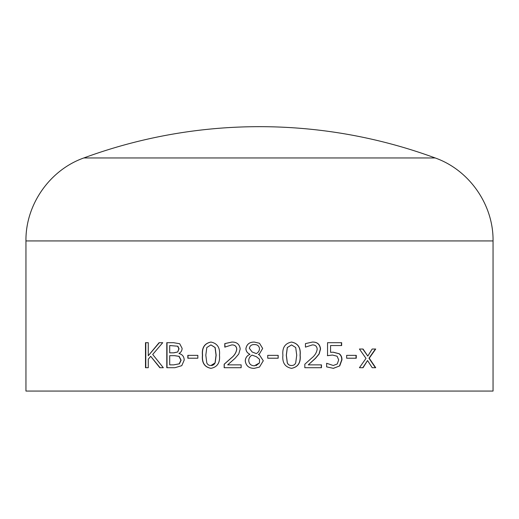 <?xml version="1.0" encoding="UTF-8"?>
<svg xmlns="http://www.w3.org/2000/svg" width="519" height="519" viewBox="0 0 519 519"><rect width="100%" height="100%" fill="white"/><g stroke="black" fill="none" stroke-linecap="round" stroke-linejoin="round"><path stroke-width="0.78" d="M493.05 391.067L25.95 391.067L25.95 240.933L493.05 240.933L493.05 391.067M181.78 365.674L174.909 367.712L166.787 367.712L166.787 342.689L173.521 342.689L179.691 343.74L182.117 348.34C182.039 350.675 181.008 352.369 179.016 353.426L179.016 353.562C182.312 354.341 184.044 356.508 184.213 360.063L181.78 365.674M187.826 358.214L187.826 355.359L197.843 355.359L197.843 358.214L187.826 358.214M210.922 368.347C204.518 367.102 201.69 362.723 202.436 355.217C201.69 347.724 204.518 343.338 210.922 342.06C217.364 343.351 220.212 347.73 219.472 355.191C220.225 362.684 217.377 367.076 210.922 368.347M224.163 367.712L224.163 364.228L231.052 358.129C234.329 355.612 236.216 352.602 236.729 349.099C236.411 346.251 234.763 344.85 231.798 344.908L224.785 347.127L224.785 343.61L231.883 342.06C236.839 341.976 239.609 344.292 240.2 348.989L238.753 354.023L235.029 358.337L227.659 364.863L241.147 364.863L241.147 367.712L224.163 367.712M254.271 368.347C248.964 368.36 245.954 365.856 245.253 360.835C245.448 357.779 247.005 355.612 249.918 354.347L249.918 354.25C247.381 353.147 246.038 351.292 245.889 348.677C246.7 344.246 249.496 342.04 254.271 342.06L259.5 343.26L262.666 348.457L259.5 353.796L258.384 354.483L259.5 355.015L263.302 360.763L259.5 367.056L254.271 368.347C248.984 368.354 245.987 365.85 245.292 360.835C245.493 357.773 247.044 355.606 249.944 354.347L249.944 354.25C247.414 353.147 246.071 351.292 245.922 348.677C246.733 344.246 249.522 342.04 254.291 342.06M267.733 358.214L267.733 355.359L278.171 355.359L278.171 358.214L267.733 358.214M291.548 368.347C285.035 367.102 282.154 362.723 282.9 355.217C282.154 347.724 285.035 343.338 291.548 342.06C298.042 343.351 300.91 347.73 300.151 355.191C300.923 362.684 298.055 367.076 291.548 368.347M308.286 364.863L321.469 364.863L321.469 367.712L304.822 367.712L304.822 364.228L311.627 358.129C314.832 355.612 316.687 352.602 317.18 349.099C316.869 346.251 315.26 344.85 312.36 344.908L305.444 347.127L305.444 343.61L312.444 342.06C317.284 341.976 319.983 344.292 320.547 348.989L319.146 354.023L315.52 358.337L308.286 364.863L315.377 358.337L318.99 354.023L320.392 348.989C319.834 344.285 317.135 341.976 312.308 342.06M339.724 365.895L333.399 368.347L326.639 366.868L326.639 363.281L333.289 365.499L337.285 363.968L338.673 359.862L337.097 356.216L332.478 355.041L327.547 355.677L327.547 342.689L341.645 342.689L341.645 345.544L330.571 345.544L330.571 352.33L333.237 352.193L339.283 353.763C341.145 355.249 342.034 357.28 341.937 359.842L339.724 365.895L333.282 368.347M346.66 358.214L346.66 355.359L356.268 355.359L356.268 358.214L346.66 358.214M372.207 367.712L367.536 360.536L363.06 367.712L359.427 367.712L366.005 358.395L359.427 349.028L363.047 349.028L367.802 356.086L372.168 349.028L375.711 349.028L369.243 358.227L375.711 367.712L372.207 367.712M159.82 367.712L150.698 356.313L148.272 359.226L148.272 367.712L145.495 367.712L145.495 342.689L148.272 342.689L148.272 355.742L159.086 342.689L162.732 342.689L152.703 354.458L163.31 367.712L159.82 367.712M493.05 240.933C493.543 204.739 469.286 169.979 435.162 157.951L83.838 157.951C49.714 169.979 25.457 204.739 25.95 240.933M160.079 367.712L150.698 356.313M145.794 367.712L145.794 342.689M148.272 355.742L159.346 342.689M367.536 360.536L362.794 367.712M362.781 349.028L367.802 356.086M375.406 349.028L368.964 358.227L375.406 367.712M356.021 355.359L356.021 358.214M333.289 365.499L326.639 363.281M332.478 355.041L327.372 355.677M341.431 342.689L341.431 345.544M330.571 345.544L330.571 352.33M333.049 352.193L339.076 353.763C340.938 355.249 341.82 357.28 341.729 359.842L339.517 365.895M312.36 344.908L305.444 347.127M321.306 364.863L321.306 367.712M291.464 342.06C297.945 343.351 300.806 347.73 300.047 355.191C300.812 362.69 297.951 367.076 291.464 368.347M291.548 344.908L287.273 347.555L286.293 355.217L287.254 362.794C288.045 364.636 289.453 365.532 291.464 365.499L291.548 365.499C293.533 365.525 294.928 364.643 295.726 362.852L296.719 355.191L295.713 347.529L291.548 344.908L287.344 347.555L286.365 355.217L287.325 362.794C288.123 364.63 289.531 365.532 291.548 365.499M278.119 355.359L278.119 358.214M259.5 343.26L262.659 348.457L259.5 353.796M259.5 355.015L263.289 360.763L259.5 367.056M256.036 365.642L259.5 362.917L259.5 359.265L256.412 356.715L252.078 355.126C249.944 356.326 248.828 358.142 248.737 360.575C249.075 363.903 250.943 365.655 254.342 365.811L254.55 365.811M256.282 353.575L256.276 353.575C258.358 352.479 259.429 350.792 259.5 348.521C259.026 345.842 257.32 344.532 254.394 344.59L254.381 344.59C251.54 344.499 249.873 345.745 249.367 348.32L252.15 351.979L256.276 353.575C258.358 352.479 259.435 350.792 259.5 348.521C259.02 345.842 257.314 344.532 254.375 344.59L254.394 344.59M256.412 356.715L252.078 355.126M254.355 365.811L259.5 362.917M259.5 359.265L256.399 356.715M224.253 367.712L224.253 364.228L231.124 358.129C234.393 355.612 236.281 352.602 236.787 349.099C236.469 346.251 234.828 344.856 231.87 344.908L231.798 344.908M224.961 347.127L224.876 343.61L231.954 342.06M211.045 368.347C204.661 367.102 201.839 362.723 202.585 355.217C201.839 347.724 204.661 343.338 211.045 342.06M210.922 365.499L215.171 362.852L216.157 355.191L215.158 347.529L210.922 344.908L206.783 347.555L205.822 355.217L206.763 362.794C207.542 364.63 208.93 365.532 210.922 365.499C212.881 365.525 214.263 364.643 215.054 362.852L216.04 355.191L215.041 347.529L210.922 344.908M188.008 358.214L188.008 355.359M167.021 367.712L167.021 342.689M173.761 364.863L179.431 363.819L181.125 360.205L179.165 356.339L174.747 355.677L169.7 355.677L169.7 364.863L173.761 364.863L179.224 363.819L180.923 360.205L178.958 356.339L174.527 355.677M177.868 346.218L169.7 345.544L169.7 352.829L173.859 352.829L177.719 351.992L179.049 348.781L177.868 346.218L169.934 345.544M177.719 351.992L178.841 348.781L177.66 346.218M173.638 352.829L177.504 351.992M435.156 157.951A508.808 508.808 0 0 0 83.844 157.951"/></g></svg>
